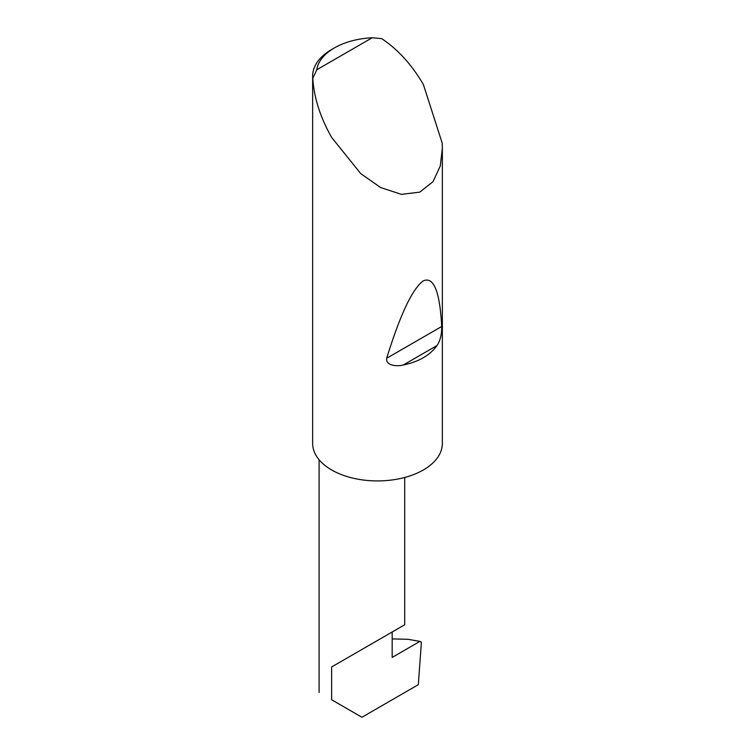 <?xml version="1.0" encoding="UTF-8"?>
<svg xmlns="http://www.w3.org/2000/svg" width="755" height="755" viewBox="0 0 755 755"><rect width="100%" height="100%" fill="white"/><g stroke="black" fill="none" stroke-linecap="round" stroke-linejoin="round"><path stroke-width="1.13" d="M437.022 345.516C430.039 355.265 418.78 361.768 403.236 365.024C397.073 366.6 385.597 365.835 386.673 358.266C400.225 314.495 412.457 288.684 423.357 280.813C433.757 276.387 439.863 291.609 441.703 326.5C441.817 334.352 440.259 340.694 437.022 345.516L403.236 365.024M316.77 69.753L372.196 37.75L381.681 38.628C397.857 49.405 411.749 64.685 423.357 84.466L442.204 143.129L442.355 148.386L440.269 166.024L433.002 181.719L419.752 192.147L401.396 194.356L380.586 187.523L360.673 173.546L331.643 137.419C320.318 117.469 314.033 97.801 312.778 78.407A64.855 37.439 180 0 1 312.645 75.991A64.855 37.439 180 0 1 331.643 49.519L334.389 47.924A60.966 35.192 0 0 0 316.77 69.753L312.778 78.407M442.355 148.386L442.355 443.487A64.855 37.439 180 0 1 402.321 478.075A64.855 37.439 180 0 1 331.643 469.959A64.855 37.439 180 0 1 312.645 443.487L312.645 75.991M331.643 666.948L392.175 631.992C402.245 626.178 414.165 619.298 392.175 631.992L331.643 666.948L331.643 699.772C315.316 690.353 315.316 690.353 331.643 699.772C315.316 690.353 315.316 690.353 331.643 699.772L361.909 717.25L418.317 684.681L421.384 642.326L419.922 641.391L392.175 657.416L392.175 631.992L404.708 624.753L404.708 477.471M407.945 639.296L419.922 641.391L407.945 639.296L392.175 638.9M372.196 37.75A60.966 35.192 0 0 0 334.389 47.924M441.703 326.5L386.673 358.266M319.101 692.533L319.101 459.776"/></g></svg>
